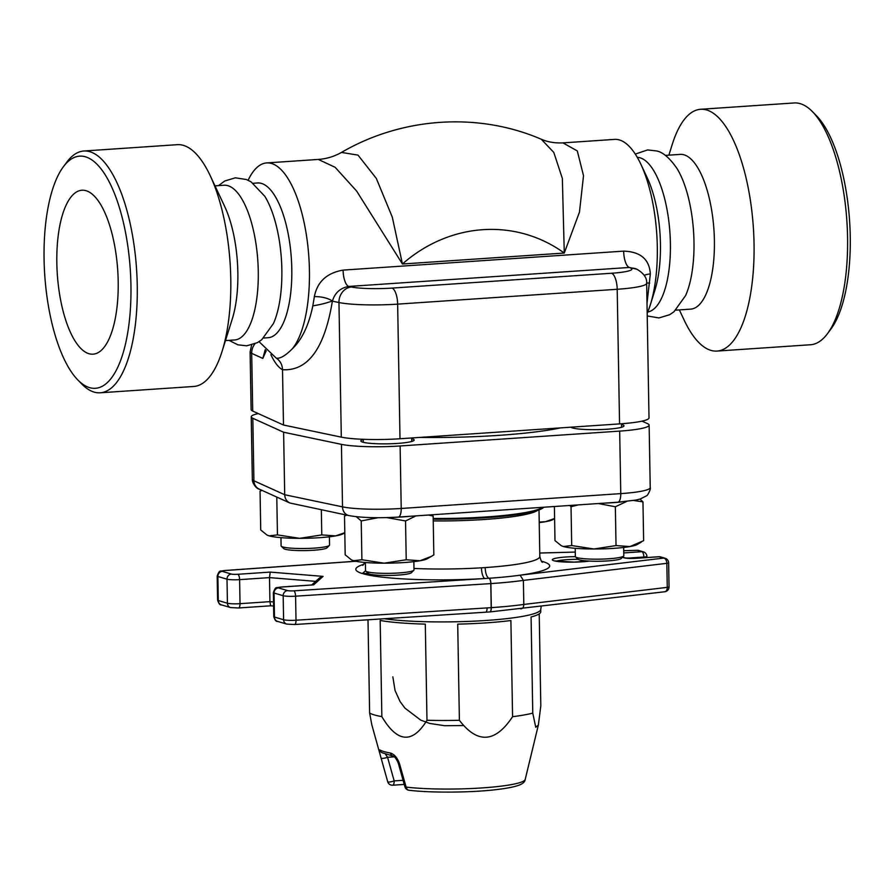 <?xml version="1.0" encoding="UTF-8"?>
<svg xmlns="http://www.w3.org/2000/svg" width="895" height="895" viewBox="0 0 895 895"><rect width="100%" height="100%" fill="white"/><g stroke="black" fill="none" stroke-linecap="round" stroke-linejoin="round"><path stroke-width="1.34" d="M668.878 155.148L672.279 144.33A121.172 44.649 86.1 0 1 700.617 109.279L794.145 102.959A121.172 44.649 86.1 0 1 812.47 111.662A121.172 44.649 86.1 0 1 847.565 237.164A121.172 44.649 86.1 0 1 827.483 333.656A121.172 44.649 86.1 0 1 810.501 344.754L716.973 351.075A121.172 44.649 86.1 0 1 684.172 320.164L679.339 309.894M827.483 333.656L830.974 328.957A116.328 42.859 -93.9 0 0 850.25 236.325A116.328 42.859 -93.9 0 0 816.564 115.847L812.47 111.662M700.617 109.279A121.172 44.649 86.1 0 1 706.703 109.984A121.172 44.649 86.1 0 1 754.037 243.496A121.172 44.649 86.1 0 1 716.973 351.075M647.745 311.986A77.552 28.573 -93.9 0 0 670.165 236.571A77.552 28.573 -93.9 0 0 640.093 157.811A77.552 28.573 -93.9 0 0 637.285 157.341M635.282 154.074L647.611 149.935L656.415 150.931C662.747 152.027 669.594 157.856 676.956 168.428A77.552 28.573 86.1 0 1 685.559 295.652L673.957 311.773L669.628 314.727L658.977 317.938L647.23 315.946M675.803 310.14L690.671 309.133A77.552 28.573 -93.9 0 0 714.232 235.061A77.552 28.573 -93.9 0 0 684.093 154.835A77.552 28.573 -93.9 0 0 680.2 154.387L665.343 155.394M88.929 353.704A82.161 30.273 86.1 0 1 57 268.701A82.161 30.273 86.1 0 1 81.971 190.232A82.161 30.273 86.1 0 1 117.715 270.167A82.161 30.273 86.1 0 1 93.058 354.174A82.161 30.273 86.1 0 1 88.929 353.704M77.775 379.905L81.859 384.089A121.172 44.649 -93.9 0 0 100.184 392.793A121.172 44.649 -93.9 0 0 137.248 285.214A121.172 44.649 -93.9 0 0 83.828 151.009A121.172 44.649 -93.9 0 0 66.845 162.096L63.355 166.794A116.328 42.859 86.1 0 1 107.109 178.004A116.328 42.859 86.1 0 1 130.939 284.99A116.328 42.859 86.1 0 1 77.775 379.905A116.328 42.859 86.1 0 1 44.75 275.101A116.328 42.859 86.1 0 1 63.355 166.794M100.184 392.793L193.712 386.472A121.172 44.649 -93.9 0 0 222.061 351.422A121.172 44.649 -93.9 0 0 230.776 278.882A121.172 44.649 -93.9 0 0 210.168 175.588A121.172 44.649 -93.9 0 0 177.355 144.677L83.828 151.009M218.525 185.612L224.701 181.025L235.351 177.814L246.349 179.503L251.036 181.819L264.819 196.307A77.552 28.573 86.1 0 1 273.434 323.531L261.72 339.742L257.38 342.673L246.718 345.817L237.913 344.821L228.997 340.357M225.462 340.603L234.535 339.988A77.552 28.573 -93.9 0 0 257.816 260.68A77.552 28.573 -93.9 0 0 224.074 185.243L214.99 185.858M210.168 175.588L224.656 206.409A77.552 28.573 86.1 0 1 232.275 318.933L222.061 351.422M368.315 573.538L362.251 573.55L365.563 570.82M363.471 573.874A96.94 12.15 -1 0 0 484.855 578.517A9.688 3.166 86.5 0 1 481.476 567.81A87.24 10.93 179 0 1 413.982 568.459M539.003 509.915L539.808 556.466A87.24 10.93 179 0 1 485.191 567.575A9.688 3.58 -93.9 0 0 488.983 578.26A4.844 1.79 86.1 0 1 490.885 583.596A4.844 0.604 179 0 1 490.784 583.596L491.198 607.638A4.844 0.604 -1 0 0 491.299 607.638A4.844 1.79 86.1 0 1 489.822 611.934A4.844 1.79 86.1 0 1 489.778 611.934A4.844 1.689 86.3 0 1 489.576 611.912M293.795 590.834L488.983 578.26A4.844 1.689 86.3 0 1 490.784 583.596L295.585 596.182L296.01 620.224A9.688 1.219 179 0 1 283.592 619.754L274.474 617.058L274.049 593.027L283.178 595.712A9.688 1.219 -1 0 0 295.585 596.182A4.844 1.689 86.3 0 0 293.795 590.834A4.844 0.604 179 0 1 287.586 590.599L278.457 587.914A4.844 0.604 179 0 1 281.142 587.075L312.467 584.961M433.236 520.912A87.24 10.93 -1 0 0 484.352 519.492A87.24 10.93 -1 0 0 537.526 510.418M643.415 551.857L638.862 550.514A4.844 4.464 106.4 0 0 637.419 550.358L641.961 551.7A4.844 1.79 86.1 0 1 643.852 557.037A4.844 0.604 -1 0 0 646.895 556.421A4.844 4.844 0 0 0 643.415 551.857A4.844 4.464 106.4 0 0 641.961 551.7L623.77 552.931M622.394 557.328L624.061 557.82A9.688 1.219 -1 0 0 636.669 558.279L659.156 556.757A4.844 1.79 -93.9 0 0 658.91 556.724A4.844 1.79 -93.9 0 0 658.675 556.791M660.599 556.914L665.153 558.256A4.844 4.464 -73.6 0 0 663.698 558.088L659.156 556.757A4.844 4.464 -73.6 0 1 660.599 556.914A4.844 4.844 0 0 0 658.91 556.724L636.434 558.245A4.844 1.79 -93.9 0 0 636.2 558.301M637.318 550.358L623.725 550.738M668.632 562.821A4.844 0.604 179 0 1 666.842 563.324L667.256 587.355A4.844 0.604 -1 0 0 669.046 586.851L668.632 562.821A4.844 4.844 0 0 0 665.153 558.256M520.677 608.846C522.624 608.801 523.676 607.336 523.81 604.438L667.256 587.355A4.844 3.021 83.2 0 1 664.772 591.752L664.772 591.752A4.844 4.844 0 0 0 669.046 586.851M488.983 578.26A96.94 12.15 179 0 0 520.096 575.194L663.698 558.088A4.844 3.021 83.2 0 1 666.842 563.324L523.385 580.396L523.81 604.438A101.784 12.754 179 0 1 491.299 607.638L490.885 583.596A101.784 12.754 -1 0 0 523.385 580.396L520.096 575.194A96.94 12.15 -1 0 0 541.453 561.187M313.63 584.871L323.073 576.38L319.649 577.823L311.717 584.961M323.073 576.38L270.2 572.095L269.507 577.611L269.921 601.653L240.028 603.678L239.614 579.636L269.507 577.611L315.722 581.358M273.579 606.038L270.67 605.803L269.921 601.653L273.512 601.943M368.002 619.787L369.624 713.024A87.24 10.93 -1 0 0 381.852 716.615L380.174 620.459A87.24 10.93 -1 0 0 425.304 624.117L426.982 720.274A87.24 10.93 -1 0 0 459.392 720.296L457.714 624.139A87.24 10.93 -1 0 0 510.9 620.537L512.578 716.694A87.24 10.93 -1 0 0 532.76 713.125L531.082 616.957A87.24 10.93 -1 0 0 540.77 611.755L540.737 609.361A87.24 10.93 -1 0 1 481.678 620.75A87.24 10.93 -1 0 1 384.358 618.736M539.215 613.869L540.815 705.864L538.365 725.017L535.758 727.255L532.76 713.125M408.981 790.251C430.081 792.836 468.04 792.69 493.492 789.949C517.757 787.231 524.738 784.109 525.208 779.444A68.792 8.626 179 0 1 480.682 788.014A68.792 8.626 179 0 1 406.129 787.108L399.427 763.469A4.844 1.052 164.5 0 1 398.275 763.111L404.887 786.75A4.844 4.844 0 0 0 408.981 790.251A4.844 3.524 -83.3 0 1 406.129 787.108A4.844 1.063 164.3 0 1 404.876 786.75A4.844 1.063 164.3 0 1 404.876 786.705M393.42 756.208A4.844 4.061 -79.8 0 1 390.455 753.042A77.552 9.722 179 0 1 379.86 749.932A4.844 4.721 121.2 0 0 381.93 752.673L393.386 756.197C394.796 756.7 396.429 759.005 398.286 763.111A4.844 1.052 164.5 0 1 398.275 763.077M399.427 763.469C397.279 757.729 394.292 754.25 390.455 753.042M392.435 785.195A4.844 1.79 -93.9 0 0 392.681 785.217A4.844 1.79 -93.9 0 0 394.169 780.91L387.569 757.293L385.532 754.295M394.337 756.834L387.569 757.293A4.844 1.052 164.5 0 1 381.091 758.065L387.68 781.671A4.844 1.063 164.3 0 1 387.68 781.671A4.844 4.844 0 0 0 392.681 785.217L404.238 784.434M379.86 749.932C378.977 749.741 379.39 752.46 381.091 758.065M403.074 780.306L394.169 780.91A4.844 1.063 164.3 0 1 387.692 781.693L384.056 768.727M459.392 720.296C477.55 744.036 495.282 742.839 512.578 716.694M381.852 716.615C397.324 742.783 412.371 744.002 426.982 720.274M384.056 768.715L371.839 724.916L369.624 713.024M431.479 556.321L427.407 558.681A38.776 4.855 179 0 1 420.079 560.751A38.776 4.855 179 0 1 384.123 563.19A38.776 4.855 179 0 1 353.603 560.717A38.776 4.855 179 0 1 351.757 560.001L353.603 560.717L361.893 559.744L384.123 563.19L406.218 559.767L420.079 560.751L431.479 556.321L433.829 554.878L433.146 516.068L428.47 515.028M393.643 517.344A38.776 4.855 -1 0 0 410.861 516.225M346.734 515.14L344.508 516.012L345.179 554.822L351.254 559.744M344.508 516.012L346.119 515.005M431.882 514.793L433.146 516.068M378.059 517.713L361.222 520.935L356.311 516.706M415.996 515.878L405.547 520.957L386.819 517.601M406.218 559.767L405.547 520.957M361.893 559.744L361.222 520.935M641.29 542.124L637.218 544.496A38.776 4.855 179 0 1 629.89 546.565A38.776 4.855 179 0 1 593.922 548.993A38.776 4.855 179 0 1 563.403 546.521A38.776 4.855 179 0 1 561.557 545.816L563.403 546.521L571.704 545.547L593.922 548.993L616.028 545.57L629.89 546.565L643.639 540.681L642.957 501.871L633.682 500.484M604.718 503.102A38.776 4.855 -1 0 0 621.354 501.961M554.397 506.514L554.989 540.625L561.064 545.547M639.992 499.086L642.957 501.871M578.461 504.881L571.032 506.738L569.768 505.474M626.601 501.446L615.357 506.771L598.431 503.538M616.028 545.57L615.357 506.771M571.704 545.547L571.032 506.738M554.609 518.574L552.774 519.637A38.776 4.855 179 0 1 545.447 521.707A38.776 4.855 179 0 1 539.215 522.602L539.361 530.836A24.232 3.032 179 0 1 539.361 530.847M539.215 522.076L545.447 521.707L554.598 518.496M344.799 532.76L342.964 533.834A38.776 4.855 179 0 1 335.636 535.904A38.776 4.855 179 0 1 299.668 538.331A38.776 4.855 179 0 1 269.149 535.859A38.776 4.855 179 0 1 267.303 535.154L269.149 535.859L277.45 534.886L299.668 538.331L321.775 534.908L335.636 535.904L344.799 532.693M262 490.37L260.053 491.165L260.725 529.963L266.811 534.886M260.053 491.165L261.597 490.191M321.775 534.908L321.327 509.803M277.45 534.886L276.79 497.072M329.416 536.799L329.55 545.021A24.232 3.032 179 0 1 329.371 545.413A24.232 3.032 179 0 1 305.374 548.49A24.232 3.032 179 0 1 281.298 546.252A24.232 3.032 179 0 1 281.097 545.872L280.952 537.649M281.298 546.252L283.737 548.579A21.816 2.73 -1 0 0 305.408 550.582A21.816 2.73 -1 0 0 326.999 547.818L329.371 545.413M623.67 547.46L623.815 555.683A24.232 3.032 179 0 1 623.625 556.075A24.232 3.032 179 0 1 599.639 559.151A24.232 3.032 179 0 1 575.552 556.914A24.232 3.032 179 0 1 575.351 556.533L575.205 548.311M575.552 556.914L578.002 559.241A21.816 2.73 -1 0 0 599.672 561.243A21.816 2.73 -1 0 0 621.264 558.48L623.625 556.075M413.859 561.657L414.005 569.88A24.232 3.032 179 0 1 413.814 570.26A24.232 3.032 179 0 1 389.828 573.337A24.232 3.032 179 0 1 365.742 571.099A24.232 3.032 179 0 1 365.54 570.719L365.395 562.496M365.742 571.099L368.192 573.426A21.816 2.73 -1 0 0 389.862 575.44A21.816 2.73 -1 0 0 411.454 572.677L413.814 570.26M642.017 421.142L647.544 423.648A47.01 5.896 179 0 1 649.132 425.125A47.01 5.896 179 0 1 619.676 431.11L400.121 445.967A47.01 5.896 179 0 1 341.431 444.356L283.614 432.229L252.826 418.278A47.01 5.896 179 0 1 251.238 416.801A47.01 5.896 179 0 1 258.23 413.579M411.711 438.673A26.66 3.345 179 0 1 412.237 438.818A26.66 3.345 179 0 1 414.161 440.016A26.66 3.345 179 0 1 387.569 443.83A26.66 3.345 179 0 1 360.853 440.955A26.66 3.345 179 0 1 363.258 439.512M621.522 424.476A26.66 3.345 179 0 1 623.972 425.83A26.66 3.345 179 0 1 599.113 429.6A26.66 3.345 179 0 1 570.898 427.195M560.471 427.899A130.871 16.401 179 0 1 419.431 437.431M433.202 519.212A92.711 11.624 -1 0 0 543.802 507.23M619.676 431.11L620.772 493.615A9.688 3.569 86.1 0 1 617.807 502.218L635.886 500.07L640.193 499.018L646.447 495.852C647.421 496.199 651.191 488.614 650.229 487.63A47.01 5.896 179 0 1 620.772 493.615L401.217 508.472A47.01 5.896 179 0 1 342.517 506.861A9.688 8.424 101.8 0 0 349.016 515.609L289.902 503.012C286.657 501.368 284.923 498.604 284.699 494.734L253.911 480.783A9.688 9.297 114.4 0 0 259.281 489.14C256.082 488.782 252.088 482.55 252.334 479.306A47.01 5.896 179 0 0 253.911 480.783L252.826 418.278M283.614 432.229L284.699 494.734L342.517 506.861L341.431 444.356M647.186 313.317A96.94 35.71 -93.9 0 0 650.329 304.792A96.94 35.71 -93.9 0 0 640.809 164.121A96.94 35.71 -93.9 0 0 619.429 139.956A96.94 35.71 -93.9 0 0 614.563 139.396L562.933 142.887C554.844 143.234 547.617 142.025 541.285 139.24L553.792 152.418L562.351 178.407L564.275 253.05L579.468 212.093L583.518 175.688L577.309 150.942L562.955 142.887M650.329 304.792L654.86 290.349A77.552 28.573 -93.9 0 0 647.253 177.814L640.809 164.121M647.007 303.26L650.341 273.904C649.401 259.315 640.507 251.719 623.681 251.126L343.098 270.1C326.82 272.953 317.244 281.802 314.369 296.637L312.814 305.877C308.764 325.332 301.973 339.597 292.419 348.681C285.46 355.718 280.068 358.861 276.242 358.123L259.047 341.677M646.649 282.977L649.68 283.088M248.128 180.264A96.94 35.71 86.1 0 1 266.688 162.924A96.94 35.71 86.1 0 1 271.543 163.483A96.94 35.71 86.1 0 1 307.813 245.588A96.94 35.71 86.1 0 1 292.419 348.681M263.678 338.019L268.075 337.717A77.552 28.573 -93.9 0 0 291.636 263.645A77.552 28.573 -93.9 0 0 261.497 183.419A77.552 28.573 -93.9 0 0 257.615 182.972L253.207 183.274M276.242 358.123C280.202 360.763 282.294 364.634 282.518 369.713C307.981 371.235 324.594 348.379 332.381 301.145A14.544 5.348 7.5 0 0 314.369 296.637M266.688 162.924L318.318 159.433L335.144 167.309L356.613 191.027L402.437 264.003L392.312 217.183L376.325 178.441L358.022 155.126L341.476 152.418C401.889 117.223 477.773 111.864 541.296 139.251L540.938 139.094M251.64 345L250.108 351.892L251.115 409.586A47.01 5.896 -1 0 0 252.703 411.062L283.491 425.024L341.308 437.14A47.01 5.896 -1 0 0 399.998 438.751L619.553 423.894A47.01 5.896 -1 0 0 649.009 417.909L646.66 283.29C647.141 278.132 643.941 273.456 637.027 269.283L629.364 267.46A14.544 5.359 86.1 0 1 623.681 251.126M650.341 273.904A14.544 5.717 3.5 0 0 644.243 275.358M343.098 270.1A14.544 5.359 -93.9 0 0 348.781 286.445L629.364 267.46L630.774 268.097A14.544 13.951 -65.6 0 1 637.027 269.283M312.814 305.877C325.97 303.595 327.391 302.376 332.381 301.145C334.864 292.822 340.324 287.921 348.781 286.445L351.422 286.993A14.544 12.642 101.8 0 0 338.959 302.521A47.01 5.896 -1 0 0 397.648 304.132L617.203 289.275A47.01 5.896 -1 0 0 646.66 283.29M265.569 350.012L262.817 358.414L266.251 350.706M283.491 425.024L282.518 369.713C278.524 367.61 274.653 362.62 270.894 354.722M265.222 349.654L262.817 358.414L251.696 353.368A14.544 13.951 -65.6 0 1 254.84 343.893M363.862 564.286A96.94 12.15 -1 0 0 362.218 573.505M270.2 572.095L237.723 574.288A4.844 0.604 179 0 1 231.413 574.064L222.284 571.379A4.844 0.604 179 0 1 224.869 570.551L355.852 561.266M485.191 567.575L481.476 567.81M539.752 553.054L575.272 552.07L539.752 553.02M575.373 556.645A21.816 2.73 -1 0 0 553.904 560.762A21.816 2.73 -1 0 0 589.302 561.098M626.88 558.189L643.852 557.037L643.863 557.742M624.061 557.82A4.844 4.464 -73.6 0 1 625.515 557.977L622.596 557.115M636.669 558.279A4.844 1.79 -93.9 0 0 636.434 558.245L625.515 557.977M487.07 607.906A4.844 1.689 86.3 0 1 485.672 612.202L294.612 624.52A4.844 1.689 86.3 0 0 296.01 620.224L491.198 607.638A4.844 1.689 86.3 0 1 489.8 611.934A4.844 4.844 0 0 0 489.822 611.934L664.772 591.752M287.586 590.599A4.844 4.464 106.4 0 0 283.178 595.712L283.592 619.754A4.844 4.464 106.4 0 0 286.724 624.095L277.595 621.41A4.844 4.464 106.4 0 1 274.474 617.058A9.688 1.219 179 0 1 273.769 616.621C274.91 620.19 276.186 621.779 277.595 621.41M278.457 587.914A4.844 4.464 106.4 0 0 274.049 593.027A9.688 1.219 -1 0 1 273.344 592.579C276.175 585.173 276.186 588.664 280.907 587.042A4.844 1.79 -93.9 0 0 280.661 587.109M281.142 587.075A4.844 1.79 -93.9 0 0 280.907 587.042L313.037 584.871M237.723 574.288A4.844 1.79 86.1 0 1 239.614 579.636A9.688 1.219 -1 0 1 227.006 579.177L227.419 603.219L218.29 600.534L217.877 576.492L227.006 579.177A4.844 4.464 106.4 0 1 231.413 574.064M222.284 571.379A4.844 4.464 106.4 0 0 217.877 576.492A9.688 1.219 -1 0 1 217.172 576.056C219.946 568.638 220.125 572.129 224.611 570.518L355.684 561.232M270.682 605.803L238.551 607.974A4.844 1.79 86.1 0 0 240.028 603.678A9.688 1.219 179 0 1 227.419 603.219A4.844 4.464 106.4 0 0 230.552 607.56L221.423 604.875A4.844 4.464 106.4 0 1 218.29 600.534A9.688 1.219 179 0 1 217.597 600.086C218.738 603.655 220.013 605.255 221.423 604.875M230.552 607.56L238.551 607.974A4.844 1.79 86.1 0 1 238.305 607.951M489.8 611.934L485.672 612.202A4.844 1.689 86.3 0 1 485.448 612.18M286.724 624.095L294.612 624.52A4.844 1.689 86.3 0 1 294.377 624.486M556.198 561.199A19.388 2.428 179 0 1 578.148 559.353M433.191 518.462A92.744 11.624 -1 0 0 542.885 507.286M400.121 445.967L401.217 508.472A9.688 3.569 86.1 0 1 398.253 517.075C378.037 518.272 361.625 517.791 349.016 515.609M564.275 253.05L402.437 264.003A145.404 133.948 -73.6 0 1 564.275 253.05M630.774 268.097A32.477 4.072 179 0 1 611.52 273.255A14.544 5.359 86.1 0 1 617.203 289.275L619.553 423.894M252.703 411.062L251.696 353.368A47.01 5.896 -1 0 1 250.108 351.892M611.52 273.255L391.965 288.1A32.477 4.072 179 0 1 351.422 286.993M332.381 301.145L338.959 302.521L341.308 437.14M391.965 288.1A14.544 5.359 86.1 0 1 397.648 304.132L399.998 438.751M362.788 565.394L364.847 562.452M539.808 556.466C540.871 560.516 541.788 562.452 542.571 562.25M646.895 556.421L646.906 557.54M638.862 550.514A4.844 4.844 0 0 0 637.363 550.324L623.725 550.693M273.344 592.579L273.769 616.621M217.172 576.056L217.597 600.086M541.218 606.463L540.737 609.361M554.318 560.885L574.042 562.116L589.111 561.087M392.849 676.866L395.053 690.515L400.076 701.557L404.898 708.09L420.672 720.083L429.712 723.44L444.658 725.711L463.878 725.543M525.208 779.444L538.365 725.017M411.767 441.459L411.7 437.957M363.303 442.298L363.247 439.3M621.577 427.262L621.51 423.76M573.113 428.112L573.091 427.038M617.807 502.218L398.253 517.075M289.902 503.012L259.281 489.14M251.238 416.801L252.334 479.306M649.132 425.125L650.229 487.63M318.318 159.433C326.563 158.829 334.282 156.491 341.476 152.418"/></g></svg>
